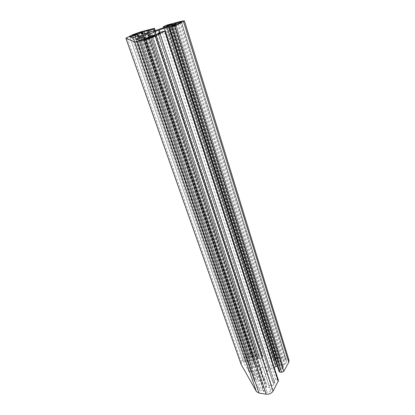 <?xml version="1.0" encoding="UTF-8"?>
<svg xmlns="http://www.w3.org/2000/svg" width="415" height="415" viewBox="0 0 415 415"><rect width="100%" height="100%" fill="white"/><g stroke="black" fill="none" stroke-linecap="round" stroke-linejoin="round"><path stroke-width="0.31" stroke-dasharray="2.08 1.56" d="M252.476 366.819L252.304 369.397L250.81 371.887L249.306 372.125L243.74 362.404L244.855 361.579L247.947 361.953L250.395 363.296L252.476 366.819L138.594 35.405M263.328 385.213L263.219 388.025L261.694 390.733L260.112 390.971L253.97 380.249L255.132 379.367L258.41 379.824L261.035 381.328L263.328 385.213L145.406 37.729M270.689 390.743C269.916 391.869 268.775 392.383 267.27 392.279L263.738 391.589L266.041 387.288L266.715 386.982L272.131 387.937L270.689 390.743L152.419 36.836M249.814 355.992L252.989 356.495L250.774 360.251L250.141 360.531L245.255 359.81L246.686 357.372L249.814 355.992L139.295 33.439M286.433 361.994L285.147 364.339L284.498 364.629L279.233 363.841L281.313 359.961L281.956 359.675L285.074 360.033L286.568 361.014L286.433 361.994L180.795 22.249M289.001 360.313C288.607 359.219 287.605 358.56 286.002 358.342L274.248 357.019L272.126 357.958L271.343 359.717L272.095 360.21L274.185 360.448L275.975 358.991L277.848 359.203L278.818 359.836L277.645 362.409L274.953 364.661L269.107 367.259L265.341 367.872L257.86 366.933L255.339 365.553L253.057 361.657L253.394 359.551L254.53 357.699L256.626 356.776L258.426 356.978L258.659 357.357L258.099 358.441L260.397 358.851L262.088 358.104L262.913 356.226L262.01 355.639L250.821 354.379C248.139 354.28 246.054 355.199 244.57 357.123L241.457 362.077L241.089 364.261M256.413 376.213L254.125 374.672C252.782 371.363 261.201 368.499 262.156 371.939C262.114 374.626 260.2 376.052 256.413 376.213M278.46 380.628L277.453 379.933L275.726 379.699L273.942 380.498L272.971 382.433L274.523 382.812L274.797 383.247L273.952 384.783L271.695 385.794L269.039 385.416L266.331 383.865L263.8 379.543L264.116 377.276L267.509 371.347L270.248 369.054L274.149 367.317M277.324 366.02L282.522 366.139L283.518 366.803L282.631 368.94L280.084 369.371L279.103 371.57M137.464 36.126L252.304 369.397M134.828 37.433L250.81 371.887M132.956 38.014L249.306 372.125M243.74 362.404L129.682 36.748L243.766 362.456M144.249 38.491L263.219 388.025M141.479 39.902L261.694 390.733M139.471 40.52L260.112 390.971M253.97 380.249L135.747 39.083L254.001 380.311M147.73 38.512L267.27 392.279M143.953 39.456L264.033 391.796M143.818 39.487L263.769 391.345M148.285 38.362L266.041 387.288M142.397 31.914L252.73 356.329M142.511 31.862L252.958 356.703M138.74 33.714L250.774 360.251M137.894 34.014L250.141 360.531M178.517 23.416L285.147 364.339M177.641 23.733L284.498 364.629M171.831 25.232L279.523 364.033M171.66 25.274L279.259 363.639M286.002 358.342L181.412 21.253M274.248 357.019L167.727 24.817M272.126 357.958L164.895 25.823M271.42 359.177L163.66 26.446M272.095 360.21L164.47 27.572M274.185 360.448L166.825 26.731M274.823 360.168L167.676 26.41M275.337 359.271L168.594 26.036M275.975 358.991L169.434 25.673M277.848 359.203L171.468 24.656M278.719 360.5L171.986 24.392M277.645 362.409L170.088 25.357M274.953 364.661L166.135 26.98M269.107 367.259L158.276 29.781M265.341 367.872L153.56 31.25L262.088 358.104M257.86 366.933L144.923 33.47M255.339 365.553L142.381 33.874M253.238 362.046L141.053 33.459M253.394 359.551L142.516 33.895M254.53 357.699L144.674 33.532M256.626 356.776L147.553 32.795M258.426 356.978L148.933 30.222M258.659 357.357L149.052 30.16M258.13 358.233L148.139 30.611M258.369 358.612L148.892 32.448M260.397 358.851L151.226 31.846M262.809 356.895L154.878 30.886M262.01 355.639L153.591 28.5M140.758 31.841L250.821 354.379M244.57 357.123L132.468 34.787M244.855 361.579L131.788 37.563M137.676 36.017L250.395 363.296M135.477 37.111L247.947 361.953M255.132 379.367L137.977 39.944M144.358 38.434L261.035 381.328M141.987 39.643L258.41 379.824M266.715 386.982L149.224 38.081M154.997 35.508L272.1 388.17M154.857 35.581L271.83 387.724M245.514 359.976L132.608 35.384M135.077 34.746L246.686 357.372M132.499 35.41L245.291 359.598M281.313 359.961L175.561 24.267M179.949 22.68L285.074 360.033M176.448 24.039L281.956 359.675M241.457 362.077L127.094 37.402M277.453 379.933L164.221 31.006M275.726 379.699L162.203 31.519M273.942 380.498L159.775 32.386M273.003 382.205L158.068 33.257M273.267 382.635L158.4 33.76M274.523 382.812L159.765 33.06M274.797 383.247L159.91 32.982M273.952 384.783L158.374 33.771M271.695 385.794L155.298 34.87M269.039 385.416L152.191 35.654M266.331 383.865L264.116 377.276M264.013 380L147.922 35.602M267.509 371.347L156.024 34.668M270.248 369.054L159.842 32.354M279.923 365.823L171.96 26.347M282.522 366.139L174.902 25.274M283.424 367.483L175.446 24.993M282.631 368.94L174.025 25.725M281.972 369.231L173.138 26.041M280.737 369.08L171.696 26.415M280.084 369.371L170.809 26.731M279.176 371.01L169.19 27.561M138.62 35.306L252.652 367.202M145.437 37.609L263.535 385.66M143.668 39.487L263.738 391.589M142.62 31.784L252.989 356.495M171.54 25.274L279.233 363.841M163.775 27.821L271.343 359.717M172.308 24.153L278.818 359.836M140.97 33.397L253.057 361.657M149.161 30.088L258.695 357.154M148.643 32.515L258.099 358.441M155.267 30.772L262.913 356.226M137.842 37.215L254.125 374.672M148.388 33.631L262.156 371.939M155.111 35.425L272.131 387.937M132.359 35.415L245.255 359.81M181.262 21.896L286.568 361.014M158.141 33.885L272.971 382.433M160.019 32.899L274.823 383.019M147.823 35.524L263.8 379.543M175.773 24.75L283.518 366.803"/><path stroke-width="0.62" d="M138.537 35.244L137.464 36.126L132.956 38.014L129.682 36.748L137.261 34.813L138.594 35.405M145.338 37.532L141.479 39.902L139.471 40.52L135.747 39.083L143.886 37.044L145.406 37.729M152.419 36.836L143.668 39.487L148.845 36.961L155.111 35.425L152.419 36.836M139.035 32.686L142.62 31.784L138.74 33.714L132.359 35.415L139.035 32.686L139.295 33.439M180.795 22.249L177.641 23.733L171.54 25.274L176.131 23.038L179.768 22.094L181.262 21.896L180.795 22.249M168.921 27.764L279.103 371.57L279.897 372.11L281.609 372.328L283.808 371.342L288.741 362.264L289.001 360.313L184.416 20.849L181.412 21.253L167.727 24.817L163.391 26.643L171.348 24.283L172.308 24.153L170.088 25.357L153.56 31.25L144.923 33.47L142.381 33.874L140.97 33.397L144.041 31.649L148.897 30.119L148.031 30.689L150.624 30.051L154.131 28.625L154.473 28.381L153.591 28.5L140.758 31.841L132.468 34.787L125.906 38.227L134.771 41.962L145.8 39.498C149.426 38.533 152.564 37.407 155.215 36.131L165.217 30.886L159.775 32.386L157.959 33.345L160.019 32.899L158.374 33.771L152.191 35.654L149.431 36.074L147.823 35.524L148.964 34.684L155.018 31.628L166.97 27.146L174.777 24.879L175.773 24.75L174.025 25.725L168.921 27.764L174.689 26.088L184.416 20.849M140.057 36.945L137.842 37.215C137.37 36.598 148.383 32.847 148.388 33.631C147.444 34.507 144.664 35.612 140.057 36.945M125.906 38.227L241.089 364.261L256.377 391.485L259.059 393.093L266.217 394.183C269.247 394.39 271.535 393.363 273.08 391.096L278.46 380.628L165.217 30.886M274.149 367.317L277.324 366.02M147.922 37.288L148.285 38.362M283.808 371.342L174.689 26.088M281.609 372.328L171.711 27.151M288.741 362.264L183.497 21.544M164.47 27.572L164.138 26.544M166.825 26.731L166.56 25.912M167.676 26.41L167.416 25.606M168.594 26.036L168.314 25.154M169.434 25.673L169.17 24.848M171.468 24.656L171.348 24.283M142.516 33.895L142.08 32.614M144.674 33.532L144.041 31.649M147.553 32.795L146.832 30.658M148.892 32.448L148.29 30.653M151.226 31.846L150.624 30.051M153.545 31.25L152.881 29.247M154.878 30.886L154.131 28.625M131.788 37.563L131.28 36.115M137.261 34.813L137.676 36.017M134.813 35.202L135.477 37.111M137.977 39.944L137.443 38.403M143.886 37.044L144.358 38.434M141.235 37.443L141.987 39.643M149.224 38.081L148.845 36.961M134.875 34.165L135.077 34.746M175.561 24.267L175.27 23.349M179.768 22.094L179.949 22.68M176.131 23.038L176.448 24.039M241.229 364.572L125.963 38.279M256.377 391.485L134.771 41.962M259.059 393.093L137.458 41.583M266.217 394.183L145.8 39.498M273.08 391.096L155.215 36.131M278.361 381.369L164.859 31.156M158.4 33.76L158.255 33.309M149.426 36.069L148.964 34.684M156.024 34.668L155.018 31.628M159.842 32.354L159.059 29.968M276.12 366.44L166.97 27.146M171.96 26.347L171.743 25.663M174.902 25.274L174.777 24.879M279.897 372.11L169.714 27.665M163.391 26.643L163.775 27.821M148.031 30.689L148.643 32.515M154.473 28.381L155.267 30.772M157.959 33.345L158.141 33.885"/></g></svg>
